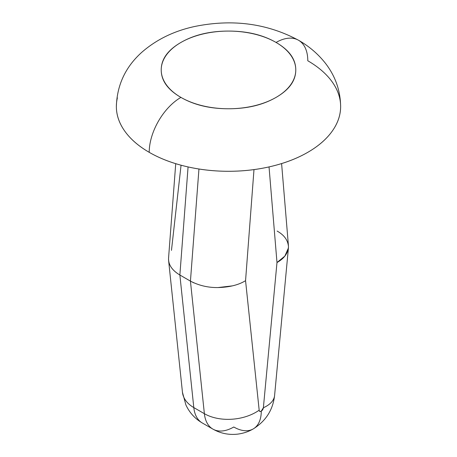 <?xml version="1.0" encoding="UTF-8"?>
<svg xmlns="http://www.w3.org/2000/svg" width="457" height="457" viewBox="0 0 457 457"><rect width="100%" height="100%" fill="white"/><g stroke="black" fill="none" stroke-linecap="round" stroke-linejoin="round"><path stroke-width="0.69" d="M277.131 231.065C284.243 235.075 288.024 240.336 288.476 246.854L288.418 247.985L284.848 256.109L276.988 262.529L269.036 166.908L276.988 262.529L263.375 407.753A38.874 19.748 5.4 0 0 274.594 395.459A38.874 19.748 -174.6 0 1 263.375 407.753A2.988 1.725 -60 0 1 261.273 411.129A38.874 22.444 60 0 1 253.224 428.929A38.874 22.444 60 0 1 233.784 427.004A41.861 24.17 -60 0 1 212.905 429.106A41.861 24.17 -60 0 1 204.376 413.688L193.802 407.581L179.869 275.011C172.609 270.693 168.827 265.483 168.53 259.382M276.074 42.455A67.282 38.845 180 0 1 276.074 97.392A67.282 38.845 180 0 1 180.926 97.392A44.855 25.895 120 0 0 149.21 152.324A112.136 64.74 0 0 0 264.34 167.89A112.136 64.74 0 0 0 339.62 115.244A112.136 64.74 0 0 0 307.789 60.77A44.855 25.895 -60 0 0 298.501 40.233A44.855 25.895 120 0 0 276.074 42.455A44.855 25.895 -60 0 1 298.501 40.233C267.054 23.404 232.482 18.811 194.796 26.466C174.077 30.933 156.408 39.542 141.801 52.292C125.498 66.928 117.021 85.013 116.364 106.544C116.364 115.13 119.208 123.39 124.898 131.319C130.593 139.254 138.694 146.251 149.21 152.324A44.855 25.895 -60 0 1 180.926 97.392A67.282 38.845 180 0 1 180.926 42.455A67.282 38.845 180 0 1 276.074 42.455C262.935 34.869 247.077 31.076 228.5 31.076C209.923 31.076 194.065 34.869 180.926 42.455C167.788 50.041 161.218 59.199 161.218 69.921C161.218 80.649 167.788 89.806 180.926 97.392C194.065 104.973 209.923 108.766 228.5 108.766C247.077 108.766 262.935 104.973 276.074 97.392C289.212 89.806 295.782 80.649 295.782 69.921C295.782 59.199 289.212 50.041 276.074 42.455M232.459 285.865L217.972 287.562C208.152 287.699 198.972 285.551 190.438 281.118L198.949 169.01L190.438 281.118L204.376 413.688L193.802 407.581A38.874 24.849 174 0 1 182.446 392.186A38.874 24.849 -6 0 0 193.802 407.581L179.869 275.011L188.073 166.931L179.869 275.011L190.438 281.118L179.869 275.011C171.661 270.07 167.925 264.123 168.656 257.188M332.102 81.769C337.792 89.703 340.636 97.958 340.636 106.544C340.636 115.13 337.792 123.39 332.102 131.319C326.407 139.254 318.306 146.251 307.789 152.324C297.279 158.396 285.151 163.075 271.412 166.359C257.674 169.644 243.37 171.289 228.5 171.289C213.63 171.289 199.326 169.644 185.588 166.359C171.849 163.075 159.722 158.396 149.21 152.324A112.136 64.74 0 0 1 117.38 97.849M202.32 422.993A41.861 24.17 -60 0 1 193.802 407.581A41.861 24.17 120 0 0 202.337 422.999M288.476 246.854C287.961 253.321 284.128 258.542 276.988 262.529L263.375 407.753L261.273 411.129C260.016 411.86 259.319 411.54 259.176 410.18L245.558 280.672L253.989 169.604L245.558 280.672C238.6 284.962 229.403 287.259 217.972 287.562M212.905 429.106A41.861 24.17 120 0 1 204.376 413.688A38.874 24.849 -6 0 0 259.17 410.18A38.874 24.849 174 0 1 204.376 413.688L190.438 281.118L193.905 282.889M168.604 260.507L182.452 392.272L185.885 404.896C189.478 412.637 194.945 418.658 202.28 422.971L212.853 429.077C220.514 433.413 228.734 435.104 237.52 434.15C243.29 433.419 248.522 431.676 253.224 428.929A38.874 22.444 -120 0 0 261.273 411.129A2.988 1.725 -60 0 1 259.176 410.18L245.558 280.672M171.466 250.373L181.058 165.211M253.224 428.929C265.814 421.086 272.938 409.946 274.588 395.511L288.418 247.985M340.636 106.544C340.396 90.543 335.358 76.165 325.527 63.409C318.169 54.035 309.166 46.311 298.501 40.233M168.564 258.028L175.728 163.675M288.436 245.757L281.598 163.577"/></g></svg>
